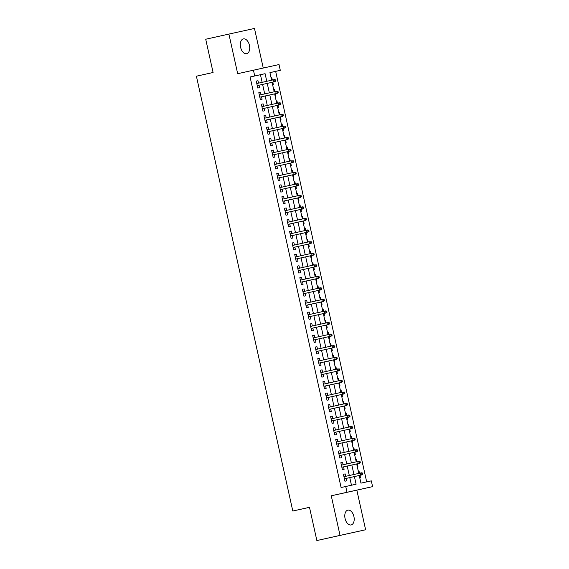 <?xml version="1.0" encoding="UTF-8"?>
<svg xmlns="http://www.w3.org/2000/svg" width="569" height="569" viewBox="0 0 569 569"><rect width="100%" height="100%" fill="white"/><g stroke="black" fill="none" stroke-linecap="round" stroke-linejoin="round"><path stroke-width="0.85" d="M353.918 516.567A7.582 4.531 77.5 0 0 347.844 510.144A7.582 4.531 77.5 0 0 345.07 518.515A7.582 4.531 77.5 0 0 351.137 524.945A7.582 4.531 77.5 0 0 353.918 516.567M249.442 45.328A7.582 4.531 77.5 0 0 243.376 38.898A7.582 4.531 77.5 0 0 240.595 47.277A7.582 4.531 77.5 0 0 246.669 53.699A7.582 4.531 77.5 0 0 249.442 45.328M359.245 475.499L360.945 483.145L371.315 480.862L372.595 486.644L347.012 492.277L345.732 486.495L356.102 484.212L354.409 476.573M356.834 490.151L331.258 495.784L340.034 535.393L316.862 540.55L365.618 529.76L356.834 490.151L372.595 486.644M263.248 68.024L254.478 28.45L228.902 34.083L237.678 73.693L279.016 64.553L280.297 70.336L269.926 72.619L271.619 80.229M366.678 481.886L275.666 71.367L280.297 70.336M340.034 535.393L365.618 529.76M316.862 540.55L309.486 507.306L292.8 511.019L196.405 76.203L213.091 72.491L205.722 39.24L228.902 34.083M345.682 476.324L345.148 473.899L343.42 474.283L344.956 481.218L346.685 480.841L346.144 478.408M343.121 464.759L342.581 462.334L340.852 462.718L342.396 469.66L344.124 469.276L343.584 466.843M340.554 453.201L340.02 450.776L338.292 451.153L339.828 458.095L341.556 457.711L341.016 455.285M337.993 441.636L337.453 439.211L335.724 439.588L337.268 446.53L338.996 446.146L338.455 443.72M335.426 430.072L334.892 427.646L333.164 428.023L334.7 434.965L336.428 434.581L335.888 432.156M332.865 418.507L332.324 416.081L330.596 416.458L332.14 423.4L333.868 423.016L333.327 420.591M330.305 406.942L329.764 404.516L328.036 404.893L329.572 411.835L331.3 411.451L330.767 409.026M327.737 395.377L327.203 392.951L325.475 393.335L327.011 400.27L328.74 399.893L328.199 397.461M325.176 383.812L324.636 381.386L322.908 381.771L324.444 388.705L326.172 388.328L325.639 385.896M322.609 372.247L322.075 369.822L320.347 370.206L321.883 377.14L323.612 376.763L323.071 374.331M320.048 360.682L319.508 358.257L317.779 358.641L319.316 365.575L321.044 365.198L320.511 362.766M317.481 349.117L316.947 346.692L315.219 347.076L316.755 354.01L318.484 353.634L317.943 351.201M314.92 337.552L314.38 335.134L312.651 335.511L314.195 342.453L315.923 342.069L315.382 339.643M312.353 325.994L311.819 323.569L310.091 323.946L311.627 330.888L313.355 330.504L312.815 328.078M309.792 314.429L309.252 312.004L307.523 312.381L309.067 319.323L310.795 318.939L310.254 316.513M307.224 302.864L306.691 300.439L304.963 300.816L306.499 307.758L308.227 307.374L307.687 304.948M304.664 291.3L304.123 288.874L302.395 289.251L303.938 296.193L305.667 295.809L305.126 293.384M302.103 279.735L301.563 277.309L299.835 277.693L301.371 284.628L303.099 284.251L302.566 281.819M299.536 268.17L299.002 265.744L297.274 266.128L298.81 273.063L300.539 272.686L299.998 270.254M296.975 256.605L296.435 254.179L294.706 254.563L296.243 261.498L297.971 261.121L297.438 258.689M294.408 245.04L293.874 242.614L292.146 242.999L293.682 249.933L295.411 249.556L294.87 247.124M291.847 233.475L291.307 231.05L289.578 231.434L291.115 238.368L292.843 237.991L292.31 235.559M289.28 221.91L288.746 219.485L287.018 219.869L288.554 226.811L290.282 226.426L289.742 223.994M286.719 210.352L286.179 207.927L284.45 208.304L285.994 215.246L287.722 214.862L287.181 212.436M284.151 198.787L283.618 196.362L281.89 196.739L283.426 203.681L285.154 203.297L284.614 200.871M281.591 187.222L281.05 184.797L279.322 185.174L280.866 192.116L282.594 191.732L282.053 189.306M279.023 175.657L278.49 173.232L276.762 173.609L278.298 180.551L280.026 180.167L279.486 177.741M276.463 164.092L275.922 161.667L274.194 162.044L275.737 168.986L277.466 168.602L276.925 166.176M273.902 152.528L273.362 150.102L271.633 150.486L273.17 157.421L274.898 157.044L274.365 154.612M271.335 140.963L270.801 138.537L269.073 138.921L270.609 145.856L272.338 145.479L271.797 143.047M268.774 129.398L268.234 126.972L266.505 127.356L268.042 134.291L269.77 133.914L269.237 131.482M266.207 117.833L265.673 115.407L263.945 115.792L265.481 122.726L267.21 122.349L266.669 119.917M263.646 106.268L263.106 103.843L261.377 104.227L262.914 111.161L264.642 110.784L264.108 108.352M261.079 94.71L260.545 92.285L258.817 92.662L260.353 99.603L262.081 99.219L261.541 96.794M271.804 77.676L271.086 77.832L271.804 77.676L272.338 80.065M272.622 84.767L273.34 84.61L272.8 82.149M274.372 89.233L273.646 89.397L274.372 89.233L274.898 91.63M275.19 96.332L275.908 96.175L275.36 93.714M276.932 100.798L276.214 100.962L276.932 100.798L277.466 103.195M277.75 107.897L278.469 107.74L277.928 105.279M279.5 112.363L278.774 112.527L279.5 112.363L280.026 114.76M280.318 119.462L281.036 119.305L280.489 116.844M282.06 123.928L281.342 124.085L282.06 123.928L282.594 126.325M282.878 131.026L283.597 130.87L283.056 128.409M283.903 135.657L284.621 135.493L285.154 137.89M285.439 142.591L286.164 142.435L285.617 139.974M287.189 147.058L286.47 147.215L287.189 147.058L287.722 149.455M288.006 154.156L288.725 153.993L288.184 151.539M289.749 158.623L289.031 158.779L289.749 158.623L290.282 161.02M290.567 165.721L291.292 165.558L290.745 163.104M292.317 170.188L291.598 170.344L292.317 170.188L292.85 172.578M293.135 177.286L293.853 177.123L293.305 174.669M294.877 181.753L294.159 181.909L294.877 181.753L295.411 184.143M295.695 188.844L296.421 188.688L295.873 186.227M297.445 193.318L296.719 193.474L297.445 193.318L297.971 195.708M298.263 200.409L298.981 200.252L298.433 197.792M300.005 204.876L299.287 205.039L300.005 204.876L300.539 207.272M300.823 211.974L301.542 211.817L301.001 209.356M302.573 216.44L301.847 216.604L302.573 216.44L303.099 218.837M303.391 223.539L304.109 223.382L303.562 220.921M305.133 228.005L304.415 228.169L305.133 228.005L305.667 230.402M305.951 235.104L306.67 234.947L306.129 232.486M307.701 239.57L306.976 239.727L307.701 239.57L308.227 241.967M308.519 246.669L309.237 246.512L308.69 244.051M310.261 251.135L309.543 251.292L310.261 251.135L310.795 253.532M311.079 258.234L311.798 258.077L311.257 255.616M312.822 262.7L312.104 262.857L312.822 262.7L313.355 265.097M313.64 269.798L314.365 269.642L313.818 267.181M315.39 274.265L314.671 274.422L315.39 274.265L315.923 276.662M316.208 281.363L316.926 281.2L316.385 278.746M317.95 285.83L317.232 285.987L317.95 285.83L318.484 288.227M318.768 292.928L319.494 292.765L318.946 290.311M320.518 297.395L319.799 297.551L320.518 297.395L321.051 299.785M321.336 304.493L322.054 304.33L321.506 301.869M323.078 308.96L322.36 309.116L323.078 308.96L323.612 311.35M323.896 316.051L324.622 315.895L324.074 313.434M325.646 320.518L324.92 320.681L325.646 320.518L326.172 322.915M326.464 327.616L327.182 327.459L326.634 324.999M328.206 332.083L327.488 332.246L328.206 332.083L328.74 334.48M329.024 339.181L329.743 339.024L329.202 336.564M330.774 343.648L330.048 343.811L330.774 343.648L331.3 346.044M331.592 350.746L332.31 350.589L331.763 348.128M333.334 355.212L332.616 355.376L333.334 355.212L333.868 357.609M334.152 362.311L334.871 362.154L334.33 359.693M335.902 366.777L335.177 366.934L335.902 366.777L336.428 369.174M336.72 373.876L337.438 373.719L336.891 371.258M338.463 378.342L337.744 378.499L338.463 378.342L338.996 380.739M339.28 385.441L339.999 385.284L339.458 382.823M341.023 389.907L340.305 390.064L341.023 389.907L341.556 392.304M341.841 397.006L342.566 396.842L342.019 394.388M343.591 401.472L342.872 401.629L343.591 401.472L344.124 403.869M344.409 408.57L345.127 408.407L344.586 405.953M346.151 413.037L345.433 413.194L346.151 413.037L346.685 415.427M346.969 420.135L347.695 419.972L347.147 417.518M348.719 424.602L348 424.759L348.719 424.602L349.245 426.992M349.537 431.693L350.255 431.537L349.707 429.076M351.279 436.167L350.561 436.323L351.279 436.167L351.813 438.557M352.097 443.258L352.823 443.102L352.275 440.641M353.847 447.725L353.121 447.888L353.847 447.725L354.373 450.122M354.665 454.823L355.383 454.667L354.836 452.206M356.407 459.29L355.689 459.453L356.407 459.29L356.941 461.687M357.225 466.388L357.944 466.231L357.403 463.771M275.666 71.367L269.934 72.626M283.903 135.65L284.621 135.493M358.975 470.855L358.25 471.018L358.975 470.855L359.501 473.252M359.793 477.953L360.511 477.796L359.964 475.335M262.145 82.334L260.453 74.717L250.083 77L341.094 487.526L345.732 486.495M351.464 485.236L349.771 477.604M349.309 475.52L347.211 466.039M346.749 463.955L344.643 454.475M344.181 452.391L342.083 442.91M341.62 440.826L339.515 431.345M339.06 429.261L336.955 419.78M336.492 417.696L334.394 408.215M333.932 406.131L331.827 396.657M331.364 394.573L329.266 385.092M328.804 383.008L326.698 373.527M326.236 371.443L324.138 361.962M323.676 359.878L321.57 350.397M321.108 348.313L319.01 338.832M318.548 336.748L316.442 327.267M315.98 325.184L313.882 315.703M313.419 313.619L311.314 304.138M310.859 302.054L308.754 292.573M308.291 290.489L306.193 281.015M305.731 278.924L303.626 269.45M303.163 267.366L301.065 257.885M300.603 255.801L298.497 246.32M298.035 244.236L295.937 234.755M295.475 232.671L293.369 223.19M292.907 221.106L290.809 211.625M290.346 209.541L288.241 200.06M287.779 197.976L285.681 188.495M285.218 186.412L283.113 176.931M282.658 174.847L280.553 165.366M280.09 163.282L277.992 153.808M277.53 151.724L275.424 142.243M274.962 140.159L272.864 130.678M272.402 128.594L270.296 119.113M269.834 117.029L267.736 107.548M267.274 105.464L265.168 95.983M264.706 93.899L262.608 84.418M258.518 83.145L257.977 80.72L256.249 81.097L257.793 88.039L259.521 87.654L258.98 85.229M292.8 511.019L309.5 507.342M331.258 495.784L347.012 492.277M250.083 77L254.72 75.969L253.44 70.186M272.082 82.313L274.18 91.794M274.642 93.878L276.747 103.359M277.21 105.443L279.308 114.917M279.77 117.008L281.868 126.482M282.331 128.566L284.436 138.047M284.898 140.13L286.996 149.611M287.459 151.695L289.564 161.176M290.026 163.26L292.125 172.741M292.587 174.825L294.692 184.306M295.155 186.39L297.253 195.871M297.715 197.955L299.82 207.436M300.283 209.52L302.381 219.001M302.843 221.085L304.948 230.566M305.411 232.65L307.509 242.124M307.971 244.208L310.069 253.689M310.532 255.773L312.637 265.254M313.099 267.338L315.198 276.819M315.66 278.902L317.765 288.383M318.227 290.467L320.326 299.948M320.788 302.032L322.893 311.513M323.356 313.597L325.454 323.078M325.916 325.162L328.021 334.643M328.484 336.727L330.582 346.208M331.044 348.292L333.149 357.766M333.612 359.857L335.71 369.331M336.172 371.415L338.271 380.896M338.733 382.98L340.838 392.461M341.3 394.545L343.399 404.026M343.861 406.11L345.966 415.59M346.429 417.674L348.527 427.155M348.989 429.239L351.094 438.72M351.557 440.804L353.655 450.285M354.117 452.369L356.222 461.85M356.685 463.934L358.783 473.415M266.783 81.303L265.09 73.686L254.72 75.969M353.946 474.489L351.848 465.008M351.386 462.924L349.281 453.443M348.818 451.359L346.72 441.878M346.258 439.794L344.153 430.313M343.69 428.229L341.592 418.748M341.13 416.664L339.024 407.184M338.562 405.1L336.464 395.626M336.002 393.542L333.896 384.061M333.434 381.977L331.336 372.496M330.874 370.412L328.768 360.931M328.306 358.847L326.208 349.366M325.745 347.282L323.647 337.801M323.185 335.717L321.08 326.236M320.617 324.152L318.519 314.671M318.057 312.587L315.951 303.106M315.489 301.022L313.391 291.541M312.929 289.457L310.823 279.984M310.361 277.892L308.263 268.419M307.801 266.335L305.695 256.854M305.233 254.77L303.135 245.289M302.672 243.205L300.567 233.724M300.105 231.64L298.007 222.159M297.544 220.075L295.446 210.594M294.984 208.51L292.879 199.029M292.416 196.945L290.318 187.464M289.856 185.38L287.75 175.899M287.288 173.815L285.19 164.334M284.728 162.25L282.622 152.777M282.16 150.693L280.062 141.212M279.599 139.128L277.494 129.647M277.032 127.563L274.934 118.082M274.471 115.998L272.366 106.517M271.904 104.433L269.806 94.952M269.343 92.868L267.245 83.387M260.453 74.717L265.09 73.686M256.249 81.104L257.977 80.72M258.817 92.669L260.545 92.285M261.377 104.227L263.106 103.843M263.945 115.792L265.673 115.407M266.505 127.356L268.234 126.972M269.073 138.921L270.801 138.537M271.633 150.486L273.362 150.102M274.201 162.051L275.922 161.667M276.762 173.616L278.49 173.232M279.322 185.181L281.05 184.797M281.89 196.746L283.618 196.362M284.45 208.311L286.179 207.927M287.018 219.876L288.746 219.485M289.578 231.434L291.307 231.05M292.146 242.999L293.874 242.614M294.706 254.563L296.435 254.179M297.274 266.128L299.002 265.744M299.835 277.693L301.563 277.309M302.402 289.258L304.123 288.874M304.963 300.823L306.691 300.439M307.523 312.388L309.252 312.004M310.091 323.953L311.819 323.569M312.651 335.518L314.38 335.134M315.219 347.076L316.947 346.692M317.779 358.641L319.508 358.257M320.347 370.206L322.075 369.822M322.908 381.771L324.636 381.386M325.475 393.335L327.203 392.951M328.036 404.9L329.764 404.516M330.603 416.465L332.324 416.081M333.164 428.03L334.892 427.646M335.724 439.595L337.453 439.211M338.292 451.16L340.02 450.776M340.852 462.718L342.581 462.334M343.42 474.283L345.148 473.899M275.005 81.175L275.695 81.018L275.439 79.866L274.749 80.016L275.005 81.175L273.625 81.964L257.252 85.606L274.87 81.694L273.625 81.964L273.163 79.88L256.79 83.529M274.749 80.016L273.163 79.88L274.407 79.61L275.439 79.866M274.87 81.694L275.695 81.018M259.813 97.178L277.43 93.252L259.813 97.171M277.565 92.74L278.255 92.583L277.999 91.431L277.309 91.581L277.565 92.74L276.185 93.529L275.723 91.445L259.35 95.094M277.309 91.581L275.723 91.445L276.968 91.175L277.999 91.431M277.43 93.252L278.255 92.583M280.133 104.305L280.823 104.148L280.567 102.996L279.877 103.145L280.133 104.305L278.753 105.094L262.38 108.736L279.998 104.817L278.753 105.094L278.291 103.01L261.918 106.652M279.877 103.145L278.291 103.01L279.535 102.74L280.567 102.996M279.998 104.817L280.823 104.148M282.693 115.87L283.383 115.713L283.127 114.561L282.437 114.71L282.693 115.87L281.314 116.659L264.941 120.301L282.558 116.382L281.314 116.659L280.851 114.575L264.478 118.217M282.437 114.71L280.851 114.575L282.096 114.305L283.127 114.561M282.558 116.382L283.383 115.713M285.254 127.428L285.951 127.278L285.695 126.119L284.998 126.275L285.254 127.428L283.881 128.224L267.508 131.866L285.126 127.947L283.881 128.224L283.419 126.14L267.046 129.782M284.998 126.275L283.419 126.14L285.695 126.119M285.126 127.947L285.951 127.278M287.822 138.992L288.511 138.843L288.255 137.684L287.565 137.84L287.822 138.992L286.442 139.789L270.069 143.431L287.686 139.512L286.442 139.789L285.979 137.705L269.606 141.347M287.565 137.84L285.979 137.705L288.255 137.684M287.686 139.512L288.511 138.843M290.382 150.557L291.079 150.408L290.823 149.249L290.126 149.405L290.382 150.557L289.002 151.354L272.636 154.996L290.247 151.077L289.002 151.354L288.547 149.27L272.174 152.912M290.126 149.405L288.547 149.27L290.823 149.249M290.247 151.077L291.079 150.408M292.95 162.122L293.64 161.973L293.384 160.814L292.694 160.97L292.95 162.122L291.57 162.912L275.197 166.561L292.815 162.642L291.57 162.912L291.108 160.835L274.735 164.477M292.694 160.97L291.108 160.835L293.384 160.814M292.815 162.642L293.64 161.973M277.764 178.125L295.375 174.206L277.757 178.125M295.51 173.687L296.2 173.538L295.944 172.379L295.254 172.528L295.51 173.687L294.13 174.477L293.668 172.4L277.302 176.041M295.254 172.528L293.668 172.4L294.913 172.123L295.944 172.379M295.375 174.206L296.2 173.538M298.078 185.252L298.768 185.103L298.512 183.943L297.822 184.093L298.078 185.252L296.698 186.042L280.325 189.683L297.943 185.771L296.698 186.042L296.236 183.965L279.863 187.606M297.822 184.093L296.236 183.965L297.48 183.687L298.512 183.943M297.943 185.771L298.768 185.103M300.638 196.817L301.328 196.661L301.072 195.508L300.382 195.658L300.638 196.817L299.258 197.607L282.885 201.248L300.503 197.336L299.258 197.607L298.796 195.523L282.43 199.171M300.382 195.658L298.796 195.523L300.041 195.252L301.072 195.508M300.503 197.336L301.328 196.661M303.206 208.382L303.896 208.226L303.64 207.073L302.95 207.223L303.206 208.382L301.826 209.172L285.453 212.813L303.071 208.901L301.826 209.172L301.364 207.088L284.991 210.736M302.95 207.223L301.364 207.088L302.608 206.817L303.64 207.073M303.071 208.901L303.896 208.226M288.014 224.385L305.631 220.459L288.014 224.378M305.766 219.947L306.456 219.79L306.2 218.638L305.51 218.788L305.766 219.947L304.387 220.736L303.924 218.652L287.551 222.294M305.51 218.788L303.924 218.652L305.169 218.382L306.2 218.638M305.631 220.459L306.456 219.79M308.334 231.512L309.024 231.355L308.768 230.203L308.078 230.353L308.334 231.512L306.954 232.301L290.581 235.943L308.199 232.024L306.954 232.301L306.492 230.217L290.119 233.859M308.078 230.353L306.492 230.217L307.737 229.947L308.768 230.203M308.199 232.024L309.024 231.355M310.894 243.07L311.584 242.92L311.328 241.761L310.638 241.917L310.894 243.07L309.515 243.866L293.142 247.508L310.759 243.589L309.515 243.866L309.052 241.782L292.679 245.424M310.638 241.917L309.052 241.782L311.328 241.761M310.759 243.589L311.584 242.92M313.455 254.635L314.152 254.485L313.896 253.326L313.199 253.482L313.455 254.635L312.082 255.431L295.709 259.073L313.327 255.154L312.082 255.431L311.62 253.347L295.247 256.989M313.199 253.482L311.62 253.347L313.896 253.326M313.327 255.154L314.152 254.485M316.023 266.2L316.713 266.05L316.456 264.891L315.767 265.047L316.023 266.2L314.643 266.996L298.27 270.638L315.887 266.719L314.643 266.996L314.18 264.912L297.807 268.554M315.767 265.047L314.18 264.912L316.456 264.891M315.887 266.719L316.713 266.05M318.583 277.764L319.28 277.615L319.024 276.456L318.327 276.612L318.583 277.764L317.203 278.554L300.837 282.203L318.448 278.284L317.203 278.554L316.748 276.477L300.375 280.119M318.327 276.612L316.748 276.477L319.024 276.456M318.448 278.284L319.28 277.615M321.151 289.329L321.841 289.18L321.585 288.021L320.895 288.17L321.151 289.329L319.771 290.119L303.398 293.768L321.016 289.849L319.771 290.119L319.309 288.042L302.936 291.684M320.895 288.17L319.309 288.042L320.553 287.765L321.585 288.021M321.016 289.849L321.841 289.18M305.966 305.333L323.576 301.414L305.958 305.325M323.711 300.894L324.401 300.745L324.145 299.586L323.455 299.735L323.711 300.894L322.331 301.684L321.869 299.607L305.503 303.249M323.455 299.735L321.869 299.607L323.114 299.33L324.145 299.586M323.576 301.414L324.401 300.745M326.279 312.459L326.969 312.303L326.713 311.151L326.023 311.3L326.279 312.459L324.899 313.249L308.526 316.89L326.144 312.978L324.899 313.249L324.437 311.172L308.064 314.813M326.023 311.3L324.437 311.172L325.681 310.894L326.713 311.151M326.144 312.978L326.969 312.303M328.839 324.024L329.529 323.868L329.273 322.715L328.583 322.865L328.839 324.024L327.459 324.814L311.087 328.455L328.704 324.543L327.459 324.814L326.997 322.73L310.631 326.378M328.583 322.865L326.997 322.73L328.242 322.459L329.273 322.715M328.704 324.543L329.529 323.868M331.407 335.589L332.097 335.433L331.841 334.28L331.151 334.43L331.407 335.589L330.027 336.379L313.654 340.02L331.272 336.101L330.027 336.379L329.565 334.295L313.192 337.943M331.151 334.43L329.565 334.295L330.809 334.024L331.841 334.28M331.272 336.101L332.097 335.433M333.967 347.154L334.657 346.998L334.401 345.845L333.711 345.995L333.967 347.154L332.588 347.944L316.215 351.585L333.832 347.666L332.588 347.944L332.125 345.86L315.752 349.501M333.711 345.995L332.125 345.86L333.37 345.589L334.401 345.845M333.832 347.666L334.657 346.998M336.535 358.719L337.225 358.562L336.969 357.41L336.279 357.56L336.535 358.719L335.155 359.508L318.782 363.15L336.4 359.231L335.155 359.508L334.693 357.424L318.32 361.066M336.279 357.56L334.693 357.424L335.938 357.154L336.969 357.41M336.4 359.231L337.225 358.562M339.096 370.277L339.785 370.127L339.529 368.968L338.839 369.125L339.096 370.277L337.716 371.073L321.343 374.715L338.96 370.796L337.716 371.073L337.253 368.989L320.88 372.631M338.839 369.125L337.253 368.989L339.529 368.968M338.96 370.796L339.785 370.127M341.656 381.842L342.353 381.692L342.097 380.533L341.4 380.689L341.656 381.842L340.283 382.638L323.91 386.28L341.528 382.361L340.283 382.638L339.821 380.554L323.448 384.196M341.4 380.689L339.821 380.554L342.097 380.533M341.528 382.361L342.353 381.692M344.224 393.407L344.914 393.257L344.658 392.098L343.968 392.254L344.224 393.407L342.844 394.203L326.471 397.845L344.089 393.926L342.844 394.203L342.382 392.119L326.009 395.761M343.968 392.254L342.382 392.119L344.658 392.098M344.089 393.926L344.914 393.257M346.784 404.972L347.481 404.822L347.225 403.663L346.528 403.819L346.784 404.972L345.404 405.761L329.038 409.41L346.649 405.491L345.404 405.761L344.949 403.684L328.576 407.326M346.528 403.819L344.949 403.684L347.225 403.663M346.649 405.491L347.481 404.822M349.352 416.536L350.042 416.387L349.786 415.228L349.096 415.377L349.352 416.536L347.972 417.326L331.599 420.975L349.217 417.056L347.972 417.326L347.51 415.249L331.137 418.891M349.096 415.377L347.51 415.249L348.754 414.972L349.786 415.228M349.217 417.056L350.042 416.387M334.167 432.54L351.777 428.621L334.159 432.532M351.912 428.101L352.602 427.952L352.346 426.793L351.656 426.942L351.912 428.101L350.532 428.891L350.07 426.814L333.704 430.456M351.656 426.942L350.07 426.814L351.315 426.537L352.346 426.793M351.777 428.621L352.602 427.952M354.48 439.666L355.17 439.51L354.914 438.358L354.224 438.507L354.48 439.666L353.1 440.456L336.727 444.097L354.345 440.186L353.1 440.456L352.638 438.372L336.265 442.021M354.224 438.507L352.638 438.372L353.882 438.102L354.914 438.358M354.345 440.186L355.17 439.51M357.04 451.231L357.73 451.075L357.474 449.923L356.784 450.072L357.04 451.231L355.661 452.021L339.288 455.662L356.905 451.75L355.661 452.021L355.198 449.937L338.832 453.585M356.784 450.072L355.198 449.937L356.443 449.666L357.474 449.923M356.905 451.75L357.73 451.075M359.608 462.796L360.298 462.64L360.042 461.487L359.352 461.637L359.608 462.796L358.228 463.586L341.855 467.227L359.473 463.308L358.228 463.586L357.766 461.502L341.393 465.143M359.352 461.637L357.766 461.502L359.011 461.231L360.042 461.487M359.473 463.308L360.298 462.64M362.168 474.361L362.858 474.205L362.602 473.052L361.912 473.202L362.168 474.361L360.789 475.151L344.416 478.792L362.033 474.873L360.789 475.151L360.326 473.067L343.953 476.708M361.912 473.202L360.326 473.067L361.571 472.796L362.602 473.052M362.033 474.873L362.858 474.205"/></g></svg>
